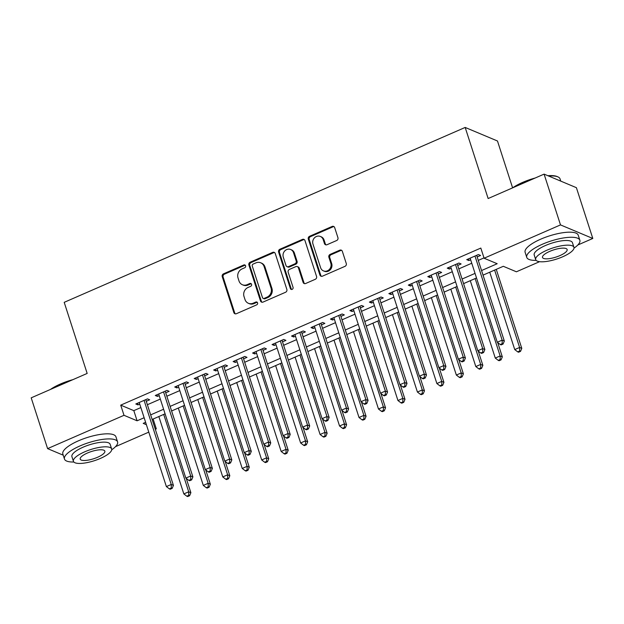 <?xml version="1.0" encoding="UTF-8"?>
<svg xmlns="http://www.w3.org/2000/svg" width="624" height="624" viewBox="0 0 624 624"><rect width="100%" height="100%" fill="white"/><g stroke="black" fill="none" stroke-linecap="round" stroke-linejoin="round"><path stroke-width="0.94" d="M245.599 265.785A1.537 1.388 -67.2 0 0 243.805 264.974L223.509 273.835A2.192 1.981 -67.2 0 0 222.245 276.658L233.836 312.546A2.192 1.981 -67.2 0 0 236.387 313.708L256.69 304.855A1.537 1.388 -67.2 0 0 256.831 302.039A1.537 1.388 -67.2 0 0 255.785 302.063L253.157 303.209A7.012 6.349 -67.2 0 1 248.383 303.287A7.012 6.349 -67.2 0 1 244.982 299.497L244.015 296.501A7.012 6.349 -67.2 0 1 248.071 287.453L250.7 286.307A1.537 1.388 -67.2 0 0 250.84 283.499A1.537 1.388 -67.2 0 0 249.795 283.522L247.174 284.661A7.012 6.349 -67.2 0 1 242.393 284.747A7.012 6.349 -67.2 0 1 238.992 280.948L238.033 277.961A7.012 6.349 -67.2 0 1 242.081 268.913L244.709 267.766A1.537 1.388 -67.2 0 0 245.599 265.785M245.255 265.223A1.537 1.388 -67.2 0 0 244.678 265.34L224.383 274.193A2.192 1.981 -67.2 0 0 223.111 277.025L234.71 312.913A2.192 1.981 -67.2 0 0 235.357 313.856M257.228 302.312A1.537 1.388 -67.2 0 0 256.659 302.429L254.03 303.576L253.157 303.209M251.246 283.772A1.537 1.388 -67.2 0 0 250.669 283.889L248.04 285.028L247.174 284.661M336.664 240.513A2.192 1.981 -67.2 0 0 337.935 237.682L334.682 227.612A2.192 1.981 -67.2 0 0 332.124 226.45L309.582 236.285A2.192 1.981 -67.2 0 0 308.311 239.117L319.909 275.005A2.192 1.981 -67.2 0 0 322.46 276.167L345.01 266.331A2.192 1.981 -67.2 0 0 346.273 263.5L342.342 251.339A2.192 1.981 -67.2 0 0 339.791 250.177L330.143 254.389A2.192 1.981 -67.2 0 0 328.871 257.213L330.821 263.25A5.858 5.304 -67.2 0 1 329.308 269.498A5.858 5.304 -67.2 0 1 323.443 270.878A5.858 5.304 -67.2 0 1 320.603 267.704L312.967 244.078A5.858 5.304 -67.2 0 1 314.48 237.83A5.858 5.304 -67.2 0 1 320.346 236.449A5.858 5.304 -67.2 0 1 323.193 239.616L324.464 243.555A2.192 1.981 -67.2 0 0 327.015 244.717L336.664 240.513M63.235 455.185L47.603 448.625L31.2 397.839L87.165 373.433L64.202 302.336L465.176 127.436L488.14 198.533L544.097 174.119L560.5 224.905L592.8 238.462L577.824 244.998M47.603 448.625L124.004 415.303L137.093 420.794L144.136 417.729M481.556 270.543L497.195 263.726L484.099 258.227L480.823 248.071L120.721 405.14L124.004 415.303M484.099 258.227L560.5 224.905M275.262 253.531A2.192 1.981 -67.2 0 0 272.704 252.369L250.162 262.205A2.192 1.981 -67.2 0 0 248.898 265.028L260.489 300.924A2.192 1.981 -67.2 0 0 263.039 302.078L285.589 292.25A2.192 1.981 -67.2 0 0 286.853 289.419L275.262 253.531M279.872 249.249L302.414 239.413A2.192 1.981 -67.2 0 1 304.972 240.575L316.563 276.463A2.192 1.981 -67.2 0 1 315.299 279.287L305.651 283.499A2.192 1.981 -67.2 0 1 303.092 282.337L298.389 267.782A2.192 1.981 -67.2 0 0 295.838 266.62L289.435 269.412A2.192 1.981 -67.2 0 0 288.171 272.243L293.062 287.391A1.537 1.388 -67.2 0 1 291.135 289.388A1.537 1.388 -67.2 0 1 290.386 288.561L278.608 252.073A2.192 1.981 -67.2 0 1 279.872 249.249L280.745 249.616L303.287 239.78L302.414 239.413M146.266 401.287L149.674 399.805L147.49 398.884L135.806 403.978L137.99 404.898L139.745 404.134M165.727 392.8L169.135 391.31L166.951 390.398L155.275 395.491L157.459 396.404L159.206 395.639M185.195 384.306L188.604 382.824L186.42 381.904L174.736 386.997L176.92 387.917L178.675 387.153M204.656 375.82L208.065 374.33L205.881 373.417L194.204 378.511L196.388 379.423L198.136 378.659M224.125 367.325L227.534 365.843L225.35 364.923L213.665 370.016L215.849 370.937L217.604 370.172M243.586 358.839L246.995 357.349L244.811 356.437L233.134 361.53L235.318 362.443L237.065 361.678M263.055 350.345L266.456 348.863L264.28 347.942L252.595 353.036L254.779 353.956L256.534 353.192M282.516 341.858L285.925 340.369L283.741 339.456L272.064 344.549L274.248 345.462L275.995 344.698M301.985 333.364L305.386 331.882L303.209 330.962L291.525 336.055L293.709 336.976L295.464 336.211M321.446 324.878L324.854 323.388L322.67 322.475L310.994 327.569L313.178 328.481L314.925 327.717M340.915 316.384L344.315 314.902L342.139 313.981L330.455 319.075L332.639 319.995L334.394 319.231M360.376 307.897L363.784 306.407L361.6 305.495L349.924 310.588L352.108 311.501L353.855 310.736M379.844 299.403L383.245 297.921L381.069 297.001L369.385 302.094L371.569 303.014L373.324 302.25M399.305 290.917L402.714 289.427L400.53 288.514L388.853 293.608L391.037 294.52L392.785 293.756M418.774 282.422L422.175 280.94L419.999 280.02L408.314 285.113L410.498 286.034L412.253 285.269M438.235 273.936L441.644 272.446L439.46 271.534L427.783 276.627L429.967 277.54L431.714 276.775M457.704 265.442L461.105 263.96L458.929 263.039L447.244 268.133L449.428 269.053L451.183 268.289M120.721 405.14L133.817 410.639L140.852 407.573M147.373 404.726L160.321 399.079M166.842 396.232L179.782 390.593M186.303 387.746L199.251 382.099M205.772 379.252L218.712 373.612M225.233 370.765L238.181 365.118M244.702 362.271L257.642 356.624M264.163 353.785L277.111 348.137M283.631 345.29L296.572 339.643M303.092 336.804L316.04 331.157M322.561 328.31L335.501 322.663M342.022 319.823L354.97 314.176M361.491 311.329L374.431 305.682M380.952 302.843L393.9 297.196M400.421 294.349L413.361 288.701M419.882 285.862L432.83 280.215M439.351 277.368L452.291 271.721M458.812 268.882L471.76 263.234M478.28 260.387L483.998 257.899M477.165 256.948L480.574 255.466L478.39 254.553L466.713 259.646L468.897 260.559L470.644 259.795M512.608 187.855L497.476 140.993L465.176 127.436M544.097 174.119L576.397 187.684L592.8 238.462M539.573 261.682L516.399 271.791L503.303 266.292L483.038 275.129M153.13 419.032L156.304 428.86L155.306 429.289M148.793 432.136L115.534 446.644M145.618 422.308L143.208 423.361L146.39 424.694M154.994 428.314L156.304 428.86M476.518 277.976L463.577 283.624M457.057 286.463L444.109 292.11M437.588 294.957L424.648 300.604M418.127 303.443L405.179 309.091M398.658 311.938L385.718 317.585M379.197 320.424L366.249 326.071M359.728 328.918L346.788 334.565M340.267 337.405L327.319 343.052M320.798 345.899L307.858 351.546M301.337 354.385L288.389 360.032M281.869 362.879L268.928 368.527M262.408 371.366L249.46 377.013M242.939 379.86L229.999 385.507M223.478 388.346L210.53 393.994M204.009 396.841L191.069 402.488M184.548 405.327L171.6 410.974M165.079 413.821L152.139 419.468M150.657 414.882L163.597 409.235M170.118 406.396L183.066 400.748M189.587 397.901L202.527 392.254M209.048 389.415L221.996 383.768M228.517 380.921L241.457 375.274M247.978 372.434L260.926 366.787M267.446 363.94L280.387 358.293M286.907 355.454L299.855 349.807M306.376 346.96L319.316 341.312M325.837 338.465L338.785 332.826M345.306 329.979L358.246 324.332M364.767 321.485L377.715 315.845M384.236 312.998L397.176 307.351M403.697 304.504L416.645 298.865M423.166 296.018L436.106 290.371M442.627 287.524L455.575 281.884M462.095 279.037L475.036 273.39M133.817 410.639L137.093 420.794M137.99 404.898L137.459 403.26M157.459 396.404L156.928 394.766M176.92 387.917L176.389 386.279M196.388 379.423L195.858 377.785M215.849 370.937L215.319 369.299M235.318 362.443L234.788 360.805M254.779 353.956L254.249 352.318M274.248 345.462L273.718 343.824M293.709 336.976L293.179 335.338M313.178 328.481L312.647 326.843M332.639 319.995L332.108 318.357M352.108 311.501L351.577 309.863M371.569 303.014L371.038 301.376M391.037 294.52L390.507 292.882M410.498 286.034L409.968 284.396M429.967 277.54L429.437 275.902M449.428 269.053L448.898 267.415M468.897 260.559L468.367 258.921M242.393 284.747L243.266 285.113A7.012 6.349 -67.2 0 0 248.04 285.028M248.383 303.287L249.257 303.654A7.012 6.349 -67.2 0 0 254.03 303.576M274.607 252.587A2.192 1.981 -67.2 0 0 273.577 252.736L251.035 262.571A2.192 1.981 -67.2 0 0 249.764 265.395L261.362 301.291A2.192 1.981 -67.2 0 0 262.01 302.234M253.165 264.077A1.537 1.388 -67.2 0 0 252.275 266.058L262.454 297.562A1.537 1.388 -67.2 0 0 264.241 298.373L267.01 297.164A7.012 6.349 -67.2 0 0 271.066 288.116L264.108 266.588A7.012 6.349 -67.2 0 0 260.707 262.79A7.012 6.349 -67.2 0 0 255.934 262.868L253.165 264.077M263.195 298.389L264.069 298.756A1.537 1.388 -67.2 0 0 265.114 298.74L264.241 298.373M260.707 262.79L261.581 263.156A7.012 6.349 -67.2 0 1 264.982 266.955L271.939 288.483A7.012 6.349 -67.2 0 1 267.883 297.531L265.114 298.74M304.317 239.624A2.192 1.981 -67.2 0 0 303.287 239.78M297.328 266.596L298.202 266.963A2.192 1.981 -67.2 0 1 299.263 268.148L303.966 282.703A2.192 1.981 -67.2 0 0 304.613 283.647M280.745 249.616A2.192 1.981 -67.2 0 0 279.474 252.439L291.26 288.928A1.537 1.388 -67.2 0 0 291.603 289.489M293.514 252.681A5.858 5.304 -67.2 0 0 290.675 249.506A5.858 5.304 -67.2 0 0 284.801 250.887A5.858 5.304 -67.2 0 0 283.288 257.135L285.979 265.465A2.192 1.981 -67.2 0 0 288.538 266.62L294.934 263.827A2.192 1.981 -67.2 0 0 296.205 261.004L293.514 252.681L294.388 253.048A5.858 5.304 -67.2 0 0 291.541 249.873L290.675 249.506M287.04 266.651L287.914 267.017A2.192 1.981 -67.2 0 0 289.411 266.986L288.538 266.62M294.388 253.048L297.079 261.37A2.192 1.981 -67.2 0 1 295.807 264.194L289.411 266.986M320.346 236.449L321.22 236.816A5.858 5.304 -67.2 0 1 324.067 239.983L325.338 243.922A2.192 1.981 -67.2 0 0 325.985 244.865M323.443 270.878L324.316 271.245A5.858 5.304 -67.2 0 0 330.182 269.864A5.858 5.304 -67.2 0 0 331.695 263.617L330.821 263.25M341.695 250.396A2.192 1.981 -67.2 0 0 340.665 250.544L331.016 254.756A2.192 1.981 -67.2 0 0 329.745 257.579L331.695 263.617M334.027 226.668A2.192 1.981 -67.2 0 0 332.998 226.816L310.456 236.652A2.192 1.981 -67.2 0 0 309.184 239.483L320.783 275.371A2.192 1.981 -67.2 0 0 321.43 276.315M158.847 416.543L183.838 493.919L188.705 491.798L190.882 492.71L186.272 478.429M188.752 495.347L186.802 496.197L187.676 496.564L189.626 495.713L188.752 495.347L188.705 491.798L163.714 414.422M186.802 496.197L183.838 493.919M190.882 492.71L189.626 495.713M144.082 400.374L171.241 484.466L166.374 486.587L139.214 402.496M145.735 399.649A2.231 2.02 -67.2 0 0 145.743 399.664L173.425 485.386L171.241 484.466L171.288 488.015L169.346 488.865L170.219 489.232L172.162 488.381L171.288 488.015M172.162 488.381L173.425 485.386M166.374 486.587L169.346 488.865M50.396 389.47A27.23 7.948 -17.9 0 1 60.364 384.033A27.23 7.948 -17.9 0 1 72.875 379.665M69.701 381.046A27.901 8.143 162.1 0 0 60.302 384.532A27.901 8.143 162.1 0 0 52.338 388.619M111.712 449.779A27.901 8.143 162.1 0 0 117.569 441.886A27.901 8.143 162.1 0 0 80.114 445.879A27.901 8.143 162.1 0 0 64.475 459.038A27.901 8.143 162.1 0 0 73.843 462.01M117.569 441.886L115.931 436.808A27.901 8.143 162.1 0 0 78.476 440.801A27.901 8.143 162.1 0 0 62.837 453.96L64.475 459.038M73.421 461.308L71.908 456.635A20.085 5.866 -17.9 0 1 83.171 447.158A20.085 5.866 -17.9 0 1 110.136 444.288L111.649 448.96A20.085 5.866 162.1 0 0 84.677 451.831A20.085 5.866 162.1 0 0 73.421 461.308A20.085 5.866 162.1 0 0 100.386 458.429A20.085 5.866 162.1 0 0 111.649 448.96M97.594 457.259A12.948 3.783 162.1 0 0 104.855 451.152A12.948 3.783 162.1 0 0 87.469 453.008A12.948 3.783 162.1 0 0 80.215 459.108A12.948 3.783 162.1 0 0 97.594 457.259M512.678 187.824A27.23 7.948 -17.9 0 1 522.655 182.387A27.23 7.948 -17.9 0 1 535.166 178.019M531.991 179.4A27.901 8.143 162.1 0 0 522.592 182.887A27.901 8.143 162.1 0 0 514.628 186.974M574.002 248.134A27.901 8.143 162.1 0 0 579.86 240.24A27.901 8.143 162.1 0 0 542.404 244.234A27.901 8.143 162.1 0 0 526.765 257.392A27.901 8.143 162.1 0 0 536.133 260.364M579.86 240.24L578.222 235.162A27.901 8.143 162.1 0 0 540.758 239.156A27.901 8.143 162.1 0 0 525.127 252.314L526.765 257.392M535.712 259.662L534.199 254.99A20.085 5.866 -17.9 0 1 545.454 245.513A20.085 5.866 -17.9 0 1 572.426 242.642L573.94 247.315A20.085 5.866 162.1 0 0 546.967 250.185A20.085 5.866 162.1 0 0 535.712 259.662A20.085 5.866 162.1 0 0 562.676 256.784A20.085 5.866 162.1 0 0 573.94 247.315M559.884 255.614A12.948 3.783 162.1 0 0 567.138 249.506A12.948 3.783 162.1 0 0 549.76 251.363A12.948 3.783 162.1 0 0 542.506 257.462A12.948 3.783 162.1 0 0 559.884 255.614M560.765 181.116L560.048 178.893A27.901 8.143 162.1 0 0 558.02 176.935A27.901 8.143 162.1 0 0 548.621 176.023M547.864 175.703A27.23 7.948 -17.9 0 1 557.232 176.584L558.02 176.935M178.308 408.049L203.299 485.425L208.166 483.304L210.35 484.224L205.733 469.934M208.213 486.86L206.271 487.711L207.145 488.077L209.087 487.227L208.213 486.86L208.166 483.304L183.175 405.928M206.271 487.711L203.299 485.425M210.35 484.224L209.087 487.227M197.777 399.563L222.768 476.939L227.635 474.817L229.811 475.73L225.202 461.448M227.682 478.366L225.732 479.216L226.606 479.583L228.556 478.733L227.682 478.366L227.635 474.817L202.644 397.441M225.732 479.216L222.768 476.939M229.811 475.73L228.556 478.733M217.238 391.069L242.229 468.445L247.096 466.323L249.28 467.243L244.663 452.954M247.143 469.88L245.201 470.73L246.074 471.097L248.017 470.246L247.143 469.88L247.096 466.323L222.105 388.947M245.201 470.73L242.229 468.445M249.28 467.243L248.017 470.246M236.707 382.582L261.698 459.958L266.565 457.837L268.741 458.749L264.131 444.467M266.612 461.386L264.662 462.236L265.535 462.602L267.485 461.752L266.612 461.386L266.565 457.837L241.574 380.461M264.662 462.236L261.698 459.958M268.741 458.749L267.485 461.752M163.55 391.88L190.71 475.979L185.843 478.101L158.683 394.001M165.188 391.162L165.204 391.17A2.231 2.02 -67.2 0 0 165.204 391.17L192.894 476.892L190.71 475.979L190.757 479.528L188.807 480.379L189.68 480.745L191.63 479.895L190.757 479.528M191.63 479.895L192.894 476.892M185.843 478.101L188.807 480.379M183.011 383.393L210.171 467.485L205.304 469.607L178.144 385.515M184.649 382.676L184.673 382.684A2.231 2.02 -67.2 0 0 184.673 382.684L212.355 468.406L210.171 467.485L210.218 471.034L208.276 471.884L209.149 472.251L211.091 471.401L210.218 471.034M211.091 471.401L212.355 468.406M205.304 469.607L208.276 471.884M202.48 374.899L229.64 458.999L224.773 461.12L197.613 377.021M204.134 374.189L204.118 374.182A2.231 2.02 -67.2 0 0 204.134 374.189L231.824 459.911L229.64 458.999L229.687 462.548L227.737 463.398L228.61 463.765L230.56 462.914L229.687 462.548M230.56 462.914L231.824 459.911M224.773 461.12L227.737 463.398M221.941 366.413L249.101 450.505L244.234 452.626L217.074 368.534M223.579 365.695L223.603 365.703A2.231 2.02 -67.2 0 0 223.603 365.703L251.285 451.417L249.101 450.505L249.148 454.054L247.205 454.904L248.079 455.27L250.021 454.42L249.148 454.054M250.021 454.42L251.285 451.417M244.234 452.626L247.205 454.904M256.168 374.088L281.159 451.464L286.026 449.342L288.21 450.263L283.592 435.973M286.073 452.899L284.131 453.749L285.004 454.116L286.946 453.266L286.073 452.899L286.026 449.342L261.035 371.966M284.131 453.749L281.159 451.464M288.21 450.263L286.946 453.266M241.41 357.919L268.57 442.018L263.702 444.14L236.543 360.04M243.048 357.201L243.064 357.209A2.231 2.02 -67.2 0 0 243.064 357.209L270.754 442.931L268.57 442.018L268.616 445.567L266.666 446.417L267.54 446.784L269.49 445.934L268.616 445.567M269.49 445.934L270.754 442.931M263.702 444.14L266.666 446.417M275.636 365.602L300.628 442.978L305.495 440.856L307.671 441.769L303.061 427.487M305.542 444.405L303.592 445.255L304.465 445.622L306.415 444.772L305.542 444.405L305.495 440.856L280.504 363.48M303.592 445.255L300.628 442.978M307.671 441.769L306.415 444.772M260.871 349.432L288.031 433.524L283.163 435.646L256.004 351.554M262.525 348.722L262.509 348.715A2.231 2.02 -67.2 0 0 262.525 348.722L290.215 434.437L288.031 433.524L288.077 437.073L286.135 437.923L287.009 438.29L288.951 437.44L288.077 437.073M288.951 437.44L290.215 434.437M283.163 435.646L286.135 437.923M295.097 357.107L320.089 434.483L324.956 432.362L327.14 433.282L322.522 418.993M325.003 435.919L323.06 436.769L323.934 437.128L325.876 436.285L325.003 435.919L324.956 432.362L299.965 354.986M323.06 436.769L320.089 434.483M327.14 433.282L325.876 436.285M280.332 340.938L307.499 425.038L302.632 427.159L275.473 343.06M281.993 340.228L281.978 340.22A2.231 2.02 -67.2 0 0 281.993 340.228L309.683 425.95L307.499 425.038L307.546 428.587L305.596 429.437L306.47 429.803L308.42 428.953L307.546 428.587M308.42 428.953L309.683 425.95M302.632 427.159L305.596 429.437M314.566 348.621L339.557 425.997L344.425 423.875L346.601 424.788L341.991 410.506M344.471 427.424L342.521 428.275L343.395 428.641L345.345 427.791L344.471 427.424L344.425 423.875L319.426 346.499M342.521 428.275L339.557 425.997M346.601 424.788L345.345 427.791M299.801 332.452L326.96 416.543L322.093 418.665L294.934 334.573M301.439 331.734L301.454 331.742A2.231 2.02 -67.2 0 0 301.454 331.742L329.144 417.456L326.96 416.543L327.007 420.092L325.065 420.943L325.939 421.309L327.881 420.459L327.007 420.092M327.881 420.459L329.144 417.456M322.093 418.665L325.065 420.943M319.262 323.957L346.429 408.057L341.562 410.179L314.402 326.079M320.908 323.24L320.923 323.248A2.231 2.02 -67.2 0 0 320.923 323.248L348.613 408.97L346.429 408.057L346.476 411.606L344.526 412.456L345.4 412.823L347.35 411.973L346.476 411.606M347.35 411.973L348.613 408.97M341.562 410.179L344.526 412.456M338.731 315.471L365.89 399.563L361.023 401.684L333.863 317.593M340.384 314.746A2.231 2.02 -67.2 0 0 340.384 314.761L368.074 400.475L365.89 399.563L365.937 403.112L363.995 403.962L364.868 404.329L366.811 403.478L365.937 403.112M366.811 403.478L368.074 400.475M361.023 401.684L363.995 403.962M358.192 306.977L385.359 391.069L380.492 393.198L353.332 309.098M359.837 306.259L359.853 306.267A2.231 2.02 -67.2 0 0 359.853 306.267L387.543 391.989L385.359 391.069L385.406 394.625L383.456 395.476L384.329 395.842L386.279 394.992L385.406 394.625M386.279 394.992L387.543 391.989M380.492 393.198L383.456 395.476M377.66 298.49L404.82 382.582L399.953 384.704L372.793 300.612M379.298 297.773L379.314 297.781A2.231 2.02 -67.2 0 0 379.314 297.781L407.004 383.495L404.82 382.582L404.867 386.131L402.925 386.981L403.798 387.348L405.74 386.498L404.867 386.131M405.74 386.498L407.004 383.495M399.953 384.704L402.925 386.981M397.121 289.996L424.289 374.088L419.422 376.217L392.262 292.118M398.783 289.286L398.767 289.279A2.231 2.02 -67.2 0 0 398.783 289.286L426.473 375.008L424.289 374.088L424.336 377.645L422.386 378.495L423.259 378.862L425.209 378.011L424.336 377.645M425.209 378.011L426.473 375.008M419.422 376.217L422.386 378.495M416.59 281.51L443.75 365.602L438.883 367.723L411.723 283.631M418.228 280.792L418.244 280.8A2.231 2.02 -67.2 0 0 418.244 280.8L445.934 366.514L443.75 365.602L443.797 369.151L441.854 370.001L442.728 370.367L444.67 369.517L443.797 369.151M444.67 369.517L445.934 366.514M438.883 367.723L441.854 370.001M436.051 273.016L463.219 357.107L458.351 359.237L431.192 275.137M437.697 272.298L437.713 272.306A2.231 2.02 -67.2 0 0 437.713 272.306L465.403 358.028L463.219 357.107L463.265 360.664L461.315 361.514L462.189 361.881L464.139 361.031L463.265 360.664M464.139 361.031L465.403 358.028M458.351 359.237L461.315 361.514M455.52 264.529L482.68 348.621L477.812 350.743L450.653 266.651M457.174 263.819L457.158 263.812A2.231 2.02 -67.2 0 0 457.174 263.819L484.864 349.534L482.68 348.621L482.726 352.17L480.784 353.02L481.658 353.387L483.6 352.537L482.726 352.17M483.6 352.537L484.864 349.534M477.812 350.743L480.784 353.02M334.027 340.127L359.018 417.503L363.886 415.381L366.07 416.302L361.452 402.012M363.932 418.938L361.99 419.788L362.864 420.147L364.806 419.305L363.932 418.938L363.886 415.381L338.894 338.005M361.99 419.788L359.018 417.503M366.07 416.302L364.806 419.305M353.496 331.64L378.487 409.016L383.354 406.895L385.531 407.807L380.921 393.526M383.401 410.444L381.451 411.294L382.325 411.661L384.275 410.81L383.401 410.444L383.354 406.895L358.355 329.519M381.451 411.294L378.487 409.016M385.531 407.807L384.275 410.81M372.957 323.146L397.948 400.522L402.815 398.401L404.999 399.321L400.382 385.031M402.862 401.957L400.92 402.8L401.794 403.166L403.736 402.324L402.862 401.957L402.815 398.401L377.824 321.025M400.92 402.8L397.948 400.522M404.999 399.321L403.736 402.324M392.426 314.66L417.417 392.036L422.284 389.914L424.46 390.827L419.851 376.545M422.331 393.463L420.381 394.313L421.255 394.68L423.205 393.83L422.331 393.463L422.284 389.914L397.285 312.538M420.381 394.313L417.417 392.036M424.46 390.827L423.205 393.83M411.887 306.166L436.878 383.542L441.745 381.42L443.929 382.34L439.312 368.051M441.792 384.977L439.85 385.819L440.723 386.186L442.666 385.343L441.792 384.977L441.745 381.42L416.754 304.044M439.85 385.819L436.878 383.542M443.929 382.34L442.666 385.343M431.356 297.679L456.347 375.055L461.214 372.934L463.39 373.846L458.78 359.564M461.261 376.483L459.311 377.333L460.184 377.699L462.134 376.849L461.261 376.483L461.214 372.934L436.215 295.558M459.311 377.333L456.347 375.055M463.39 373.846L462.134 376.849M450.817 289.185L475.808 366.561L480.675 364.439L482.859 365.36L478.241 351.07M480.722 367.996L478.78 368.839L479.653 369.205L481.595 368.363L480.722 367.996L480.675 364.439L455.684 287.063M478.78 368.839L475.808 366.561M482.859 365.36L481.595 368.363M470.285 280.699L495.277 358.075L500.144 355.953L502.32 356.866L497.71 342.584M500.191 359.502L498.241 360.352L499.114 360.719L501.064 359.869L500.191 359.502L500.144 355.953L475.145 278.577M498.241 360.352L495.277 358.075M502.32 356.866L501.064 359.869M489.746 272.204L514.738 349.58L519.605 347.459L521.789 348.379L496.267 269.365M519.652 351.016L517.709 351.858L518.583 352.225L520.525 351.382L519.652 351.016L519.605 347.459L494.614 270.083M517.709 351.858L514.738 349.58M521.789 348.379L520.525 351.382M474.981 256.035L502.148 340.127L497.281 342.256L470.122 258.157M476.642 255.325L476.627 255.317A2.231 2.02 -67.2 0 0 476.642 255.325L504.332 341.047L502.148 340.127L502.195 343.684L500.245 344.534L501.119 344.9L503.069 344.05L502.195 343.684M503.069 344.05L504.332 341.047M497.281 342.256L500.245 344.534M244.678 265.34L243.805 264.974M256.659 302.429L255.785 302.063M250.669 283.889L249.795 283.522M234.71 312.913L233.836 312.546M223.111 277.025L222.245 276.658M224.383 274.193L223.509 273.835M261.362 301.291L260.489 300.924M249.764 265.395L248.898 265.028M251.035 262.571L250.162 262.205M273.577 252.736L272.704 252.369M267.883 297.531L267.01 297.164M271.939 288.483L271.066 288.116M264.982 266.955L264.108 266.588M303.966 282.703L303.092 282.337M299.263 268.148L298.389 267.782M291.26 288.928L290.386 288.561M279.474 252.439L278.608 252.073M295.807 264.194L294.934 263.827M297.079 261.37L296.205 261.004M325.338 243.922L324.464 243.555M324.067 239.983L323.193 239.616M329.745 257.579L328.871 257.213M331.016 254.756L330.143 254.389M340.665 250.544L339.791 250.177M320.783 275.371L319.909 275.005M309.184 239.483L308.311 239.117M310.456 236.652L309.582 236.285M332.998 226.816L332.124 226.45"/></g></svg>
